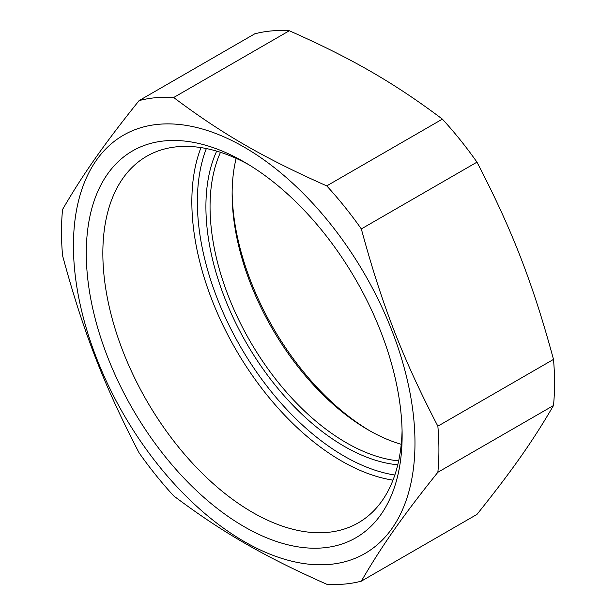 <?xml version="1.0" encoding="UTF-8"?>
<svg xmlns="http://www.w3.org/2000/svg" width="615" height="615" viewBox="0 0 615 615"><rect width="100%" height="100%" fill="white"/><g stroke="black" fill="none" stroke-linecap="round" stroke-linejoin="round"><path stroke-width="0.92" d="M254.733 33.84A266.879 154.081 60 0 1 289.319 30.75L173.676 97.516A266.879 154.081 -120 0 0 139.09 100.606L254.733 33.84M139.09 100.606C103.973 144.41 83.11 174.083 62.561 209.484A266.879 154.081 -120 0 0 61.5 231.932A266.879 154.081 -120 0 0 62.561 255.602C83.11 331.546 103.973 385.313 139.09 452.848A266.879 154.081 -120 0 0 173.676 495.882C222.069 532.229 263.789 556.314 326.742 584.25A266.879 154.081 -120 0 0 361.328 581.16L476.971 514.394C512.087 470.59 532.951 440.917 553.5 405.516L437.857 472.282A266.879 154.081 -120 0 0 437.857 426.164L553.5 359.398A266.879 154.081 60 0 1 553.5 405.516M442.385 119.118A266.879 154.081 60 0 1 476.971 162.152L361.328 228.918A266.879 154.081 -120 0 0 326.742 185.884L442.385 119.118C393.992 82.771 352.272 58.686 289.319 30.75M173.676 97.516C222.069 133.862 263.789 157.947 326.742 185.884M73.431 245.754A241.511 139.436 -120 0 0 329.594 564.416A241.511 139.436 -120 0 0 329.594 222.876A241.511 139.436 -120 0 0 73.431 245.754M437.857 472.282C402.74 516.085 381.884 545.766 361.328 581.16M361.328 228.918C381.884 304.863 402.74 358.622 437.857 426.164M553.5 359.398C532.951 283.454 512.087 229.687 476.971 162.152M236.145 158.37A192.718 111.269 -120 0 0 232.132 193.971A192.718 111.269 -120 0 0 368.4 430A192.718 111.269 -120 0 0 401.234 444.314M370.115 430.977A197.6 114.083 60 0 1 232.139 191.995M402.072 430.646A211.629 122.185 60 0 1 358.299 522.842A211.629 122.185 60 0 1 252.488 512.364A211.629 122.185 60 0 1 114.236 325.873A211.629 122.185 60 0 1 146.67 156.295A211.629 122.185 60 0 1 248.406 164.482M244.209 526.701A223.337 128.942 -120 0 0 402.133 435.528A223.337 128.942 -120 0 0 244.209 161.991A223.337 128.942 -120 0 0 86.284 253.172A223.337 128.942 -120 0 0 244.209 526.701M398.674 460.896A192.718 111.269 60 0 1 249.967 341.025A192.718 111.269 60 0 1 220.508 152.305M216.688 151.121A195.647 112.96 -120 0 0 246.431 343.062A195.647 112.96 -120 0 0 397.782 464.794M394.845 475.026A207.724 119.933 60 0 1 240.388 346.553A207.724 119.933 60 0 1 206.356 148.553M200.99 147.592A211.629 122.185 -120 0 0 235.676 349.274A211.629 122.185 -120 0 0 392.993 480.154"/></g></svg>
